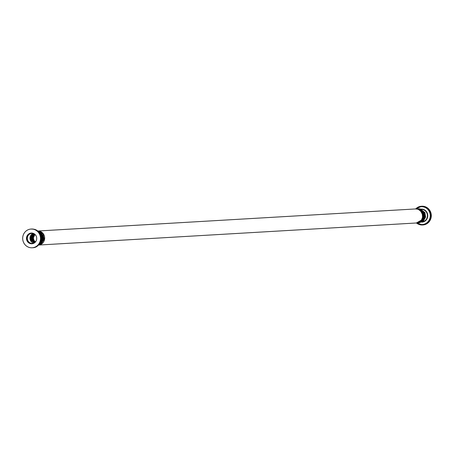 <?xml version="1.0" encoding="UTF-8"?>
<svg xmlns="http://www.w3.org/2000/svg" width="454" height="454" viewBox="0 0 454 454"><rect width="100%" height="100%" fill="white"/><g stroke="black" fill="none" stroke-linecap="round" stroke-linejoin="round"><path stroke-width="0.68" d="M422.736 224.963A9.381 8.904 -93.3 0 0 422.952 224.951A9.381 8.904 -93.3 0 0 431.3 216.2A9.381 8.904 -93.3 0 0 424.002 206.371A9.381 8.904 -93.3 0 0 421.862 206.224A9.381 8.904 -93.3 0 0 421.641 206.241M33.182 229.196A9.381 8.904 86.7 0 1 40.485 239.02A9.381 8.904 86.7 0 1 32.138 247.776A9.381 8.904 86.7 0 1 22.7 238.929A9.381 8.904 86.7 0 1 31.042 229.049A9.381 8.904 86.7 0 1 33.182 229.196M33.681 243.1A5 4.75 86.7 0 1 33.119 233.509M35.622 241.738A5 4.75 86.7 0 1 27.336 238.662A5 4.75 86.7 0 1 35.208 234.639M32.149 243.758A5.374 5.107 86.7 0 1 31.525 233.038M32.506 233.129A5.374 5.107 86.7 0 1 31.905 243.781A5.374 5.107 86.7 0 1 26.491 238.708A5.374 5.107 86.7 0 1 32.506 233.129M421.851 222.159A6.532 6.203 -93.3 0 0 427.77 216.121A6.532 6.203 -93.3 0 0 422.691 209.22A6.532 6.203 -93.3 0 0 421.091 209.124M421.749 209.402A6.254 5.936 86.7 0 1 422.532 209.498A6.254 5.936 86.7 0 1 427.407 215.712A6.254 5.936 86.7 0 1 422.475 221.807M416.176 208.908A8.915 8.467 86.7 0 1 423.298 206.865A8.915 8.467 86.7 0 1 429.615 219.066A8.915 8.467 86.7 0 1 416.999 222.948M422.952 224.951L416.477 222.982A9.381 8.904 -93.3 0 0 422.515 224.974A9.381 8.904 -93.3 0 0 430.863 216.223A9.381 8.904 -93.3 0 0 423.565 206.4A9.381 8.904 -93.3 0 0 421.425 206.252A9.381 8.904 -93.3 0 0 415.677 208.936L421.862 206.224M31.264 229.037A9.381 8.904 86.7 0 1 31.479 229.026A9.381 8.904 86.7 0 1 33.619 229.174A9.381 8.904 86.7 0 1 40.922 238.997A9.381 8.904 86.7 0 1 32.575 247.748A9.381 8.904 86.7 0 1 32.359 247.759M415.597 208.942A7.031 6.679 86.7 0 1 422.68 215.571A7.031 6.679 86.7 0 1 416.42 222.982L421.482 220.059L422.623 217.137L422.617 214.833L420.574 210.843L417.981 209.254L415.603 208.942L37.574 231.018A7.031 6.679 86.7 0 1 44.657 237.646A7.031 6.679 86.7 0 1 38.397 245.058A7.031 6.679 86.7 0 1 38.34 245.064L416.42 222.982M40.134 234.48A6.674 6.339 86.7 0 1 40.531 241.324M32.138 247.776L32.575 247.748C42.801 247.736 43.771 230.575 33.636 229.174L31.042 229.049M419.207 222.818L423.332 221.166L425.574 217.074L424.916 212.557L420.126 208.868L418.389 208.778M418.838 222.84L422.958 221.183L425.205 217.097L424.547 212.58L419.757 208.885L418.015 208.8M418.463 222.863L422.589 221.206L424.831 217.12L424.172 212.603L419.388 208.908L417.646 208.823M418.094 222.886L422.22 221.229L424.462 217.143L423.803 212.625L419.014 208.931L417.271 208.846M417.72 222.903L421.845 221.251L424.093 217.165L423.429 212.642L418.645 208.953L416.903 208.868M417.351 222.925L421.477 221.274L423.718 217.188L423.06 212.665L418.27 208.976L416.534 208.891M416.982 222.948L421.102 221.297L423.349 217.205L422.691 212.688L417.901 208.999L416.159 208.908M415.79 208.931L418.128 209.158L422.231 212.546L422.623 218.533L419.723 222.057L416.607 222.971M39.044 232.618L41.711 238.066L39.668 243.299M38.545 232.005L39.362 232.55L42.086 238.049L39.986 243.333L39.243 243.963M38.193 231.631L39.731 232.527L42.455 238.027L40.355 243.31L38.936 244.377M37.937 231.387L40.1 232.505L42.829 238.004L40.724 243.287L38.715 244.649M37.761 231.228L40.474 232.488L43.198 237.981L41.098 243.27L38.556 244.831M37.642 231.12L40.843 232.465L43.567 237.958L41.467 243.248L38.448 244.95M37.569 231.058L41.218 232.442L43.942 237.936L41.842 243.225L38.38 245.018M38.346 245.052L40.9 244.207L44.208 239.349L42.994 233.901L39.214 231.239L37.529 231.029M35.406 241.976L33.868 240.194L33.369 237.845L34.964 234.429M35.242 242.135L33.5 240.211L32.994 237.868L34.782 234.287M35.083 242.277L33.125 240.234L32.626 237.89L34.612 234.168M34.924 242.408L32.756 240.257L32.251 237.913L33.67 234.656L34.436 234.06M34.771 242.521L32.382 240.279L31.882 237.93L33.301 234.678L34.271 233.963M34.623 242.623L32.013 240.302L31.513 237.953L32.926 234.701L34.112 233.878M34.481 242.714L31.638 240.319L31.139 237.975L32.557 234.718L33.959 233.804M34.345 242.794L31.269 240.342L30.77 237.998L32.189 234.741L33.812 233.736M34.22 242.862L30.9 240.365L30.395 238.021L31.814 234.763L33.681 233.685"/></g></svg>
